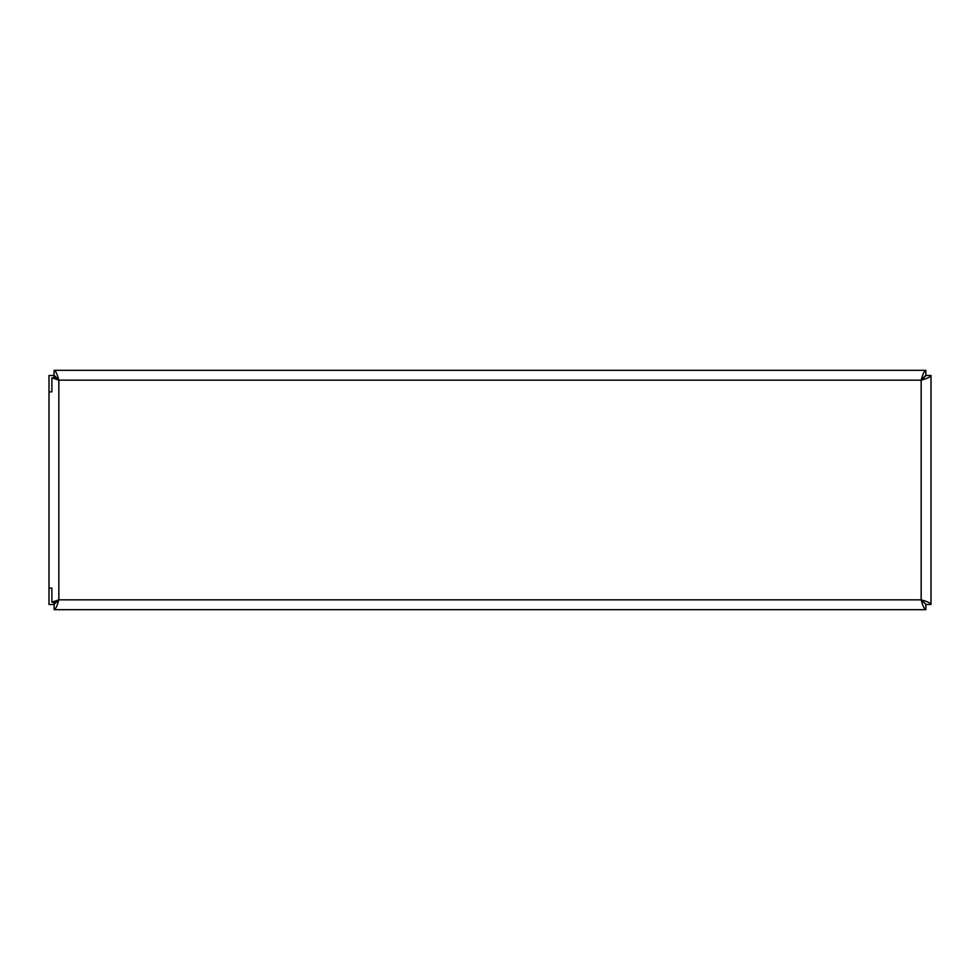 <?xml version="1.0" encoding="UTF-8"?>
<svg xmlns="http://www.w3.org/2000/svg" width="980" height="980" viewBox="0 0 980 980"><rect width="100%" height="100%" fill="white"/><g stroke="black" fill="none" stroke-linecap="round" stroke-linejoin="round"><path stroke-width="1.47" d="M53.912 602.173L53.912 604.525L49 604.525L49 588.135L51.891 588.135L51.891 602.173L55.37 602.173L58.837 599.846L51.891 602.173M53.912 377.827L54.145 370.318L925.855 370.318C924.287 370.918 922.731 374.188 921.163 380.154C927.129 378.599 930.412 377.031 931 375.475L931 604.525C930.412 602.97 927.129 601.402 921.163 599.846L926.088 604.525L931 604.525M926.088 604.525L921.163 599.846L921.163 380.154L58.837 380.154L55.37 377.827L51.891 377.827L58.837 380.154L58.837 599.846L921.163 599.846C922.731 605.799 924.287 609.082 925.855 609.683L54.145 609.683C55.713 609.082 57.269 605.799 58.837 599.846L53.912 604.525M53.912 375.475L49 375.475L49 391.865L51.891 391.865L49 391.865L49 588.135L51.891 588.135M51.891 377.827L51.891 391.865M925.855 370.318L925.855 375.242L921.163 380.154L926.088 375.475L931 375.475M54.145 604.758L54.145 609.683M925.855 604.758L925.855 609.683M54.145 375.242L58.837 380.154C57.269 374.188 55.713 370.918 54.145 370.318"/></g></svg>
